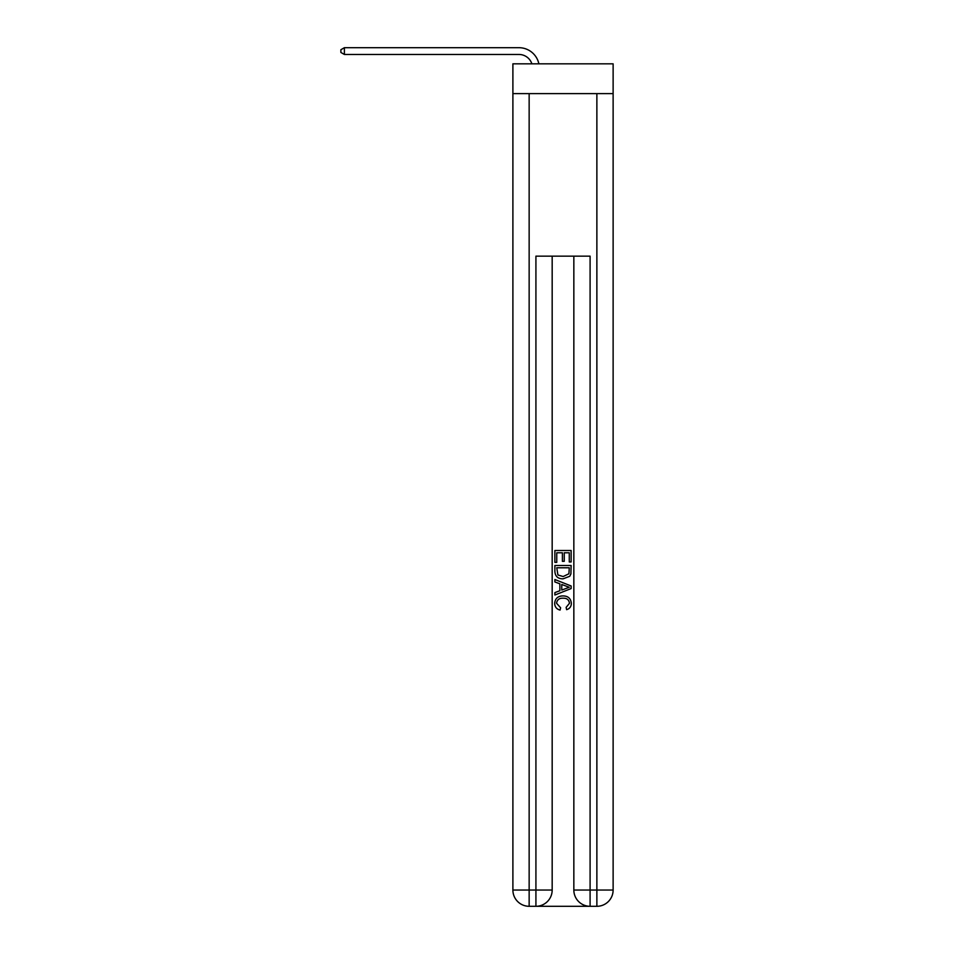 <?xml version="1.0" encoding="UTF-8"?>
<svg xmlns="http://www.w3.org/2000/svg" width="954" height="954" viewBox="0 0 954 954"><rect width="100%" height="100%" fill="white"/><g stroke="black" fill="none" stroke-linecap="round" stroke-linejoin="round"><path stroke-width="1.43" d="M613.124 93.611L613.124 63.823L512.894 63.823L512.894 93.611L613.124 93.611L613.124 890.046L596.87 890.046L596.87 93.611M518.988 54.473A13.547 13.547 -34 0 1 531.867 63.823A13.547 13.547 -37.7 0 0 518.988 54.473L344.394 54.473L340.876 52.446L340.876 49.727L344.394 47.7L518.988 47.7A20.32 20.32 146 0 1 538.867 63.823M537.138 906.3L588.88 906.3M529.148 93.611L529.148 890.046L535.921 890.046L535.921 906.3A16.254 16.254 0 0 0 552.175 890.046L552.175 256.149L552.175 890.046A16.254 16.254 0 0 1 535.921 906.3L529.148 906.3A16.254 16.254 0 0 1 512.894 890.046L512.894 93.611M590.097 906.3L590.097 890.046L573.843 890.046A16.254 16.254 0 0 0 590.097 906.3L596.87 906.3L596.87 890.046L590.097 890.046L590.097 256.149L535.921 256.149L535.921 890.046L552.175 890.046M573.843 890.046L573.843 256.149M596.87 906.3A16.254 16.254 0 0 0 613.124 890.046M554.882 562.371L554.882 550.494L571.136 550.494L571.136 561.954L569.264 561.954L569.264 552.783L564.255 552.783L564.255 561.322L562.383 561.322L562.383 552.783L556.754 552.783L556.754 562.371L554.882 562.371M554.882 571.315L554.882 565.495L571.136 565.495L570.897 573.926L569.741 576.288L563.098 578.828C557.899 578.851 555.156 576.347 554.882 571.315M556.754 567.785L557.911 574.976L563.134 576.538L568.93 573.771L569.264 567.785L556.754 567.785M554.882 581.952L554.882 579.519L571.136 585.983L571.136 588.558L554.882 595.01L554.882 592.589L559.879 590.729L559.879 583.8L554.882 581.952M566.259 586.161L561.763 584.492L561.763 590.049L569.264 587.27L566.259 586.161M556.552 603.238L560.618 607.793L560.081 610.083C556.647 609.189 554.834 606.982 554.679 603.453C555.109 598.456 557.935 595.952 563.134 595.916C568.119 596.023 570.862 598.516 571.339 603.405C571.255 606.613 569.681 608.712 566.616 609.666L566.127 607.376L569.466 603.298C568.989 599.78 566.879 598.086 563.134 598.206C559.33 598.015 557.136 599.684 556.552 603.238M344.394 47.7L518.988 47.7L344.394 47.7L518.988 47.7L344.394 47.7L518.988 47.7L344.394 47.7L518.988 47.7L344.394 47.7L518.988 47.7L344.394 47.7L518.988 47.7L344.394 47.7L344.394 54.473M529.148 906.3L529.148 890.046L512.894 890.046"/></g></svg>
